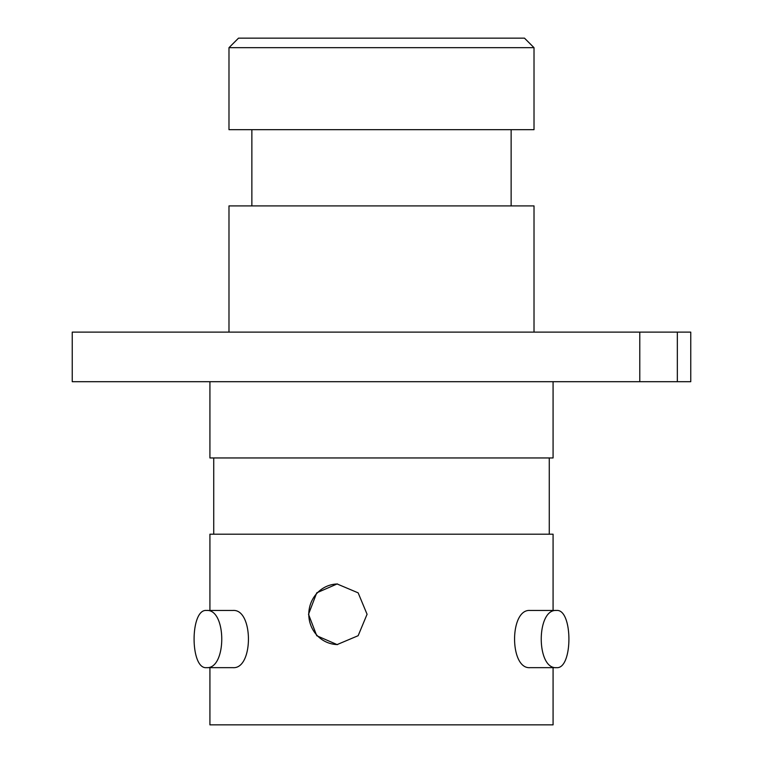 <?xml version="1.0" encoding="UTF-8"?>
<svg xmlns="http://www.w3.org/2000/svg" width="763" height="763" viewBox="0 0 763 763"><rect width="100%" height="100%" fill="white"/><g stroke="black" fill="none" stroke-linecap="round" stroke-linejoin="round"><path stroke-width="1.14" d="M639.785 332.124L690.763 332.124L690.763 381.691L639.785 381.691L639.785 332.124L72.237 332.124L72.237 381.691L639.785 381.691M228.986 47.678L238.514 38.15L524.486 38.15L534.014 47.678L228.986 47.678L228.986 129.662L534.014 129.662L534.014 47.678M308.51 614.272L316.74 592.832L337.093 583.962L358.152 592.851L367.07 614.272L358.152 635.703L337.093 644.592L316.74 635.722L308.51 614.272M337.58 583.972A30.31 29.28 -90 0 0 308.796 614.272A30.31 29.28 -90 0 0 337.589 644.582M232.906 610.467C253.574 608.702 253.65 669.37 232.906 667.654L206.487 667.654C189.958 669.409 189.958 608.712 206.487 610.467L232.906 610.467M556.513 667.654L530.094 667.654C509.407 669.409 509.388 608.712 530.094 610.467L556.513 610.467C573.013 608.702 573.07 669.37 556.513 667.654C536.16 669.409 536.151 608.712 556.513 610.467M553.08 610.467L553.08 534.205L209.92 534.205L209.92 610.467M209.92 667.654L209.92 724.85L553.08 724.85L553.08 667.654M213.735 457.953L213.735 534.205M549.265 457.953L549.265 534.205M209.92 381.691L209.92 457.953L553.08 457.953L553.08 381.691M534.014 332.124L534.014 205.915L228.986 205.915L228.986 332.124M251.866 129.662L251.866 205.915M511.134 129.662L511.134 205.915M206.487 610.467C226.811 608.702 226.888 669.37 206.487 667.654M677.344 332.124L677.344 381.691"/></g></svg>
